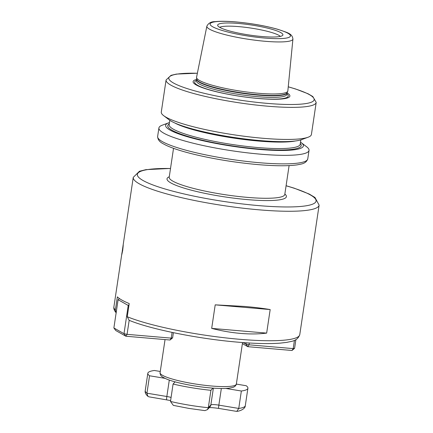 <?xml version="1.0" encoding="UTF-8"?>
<svg xmlns="http://www.w3.org/2000/svg" width="433" height="433" viewBox="0 0 433 433"><rect width="100%" height="100%" fill="white"/><g stroke="black" fill="none" stroke-linecap="round" stroke-linejoin="round"><path stroke-width="0.65" d="M170.521 168.437L145.948 169.644L139.442 171.262L133.256 177.362A93.966 14.576 -171.5 0 0 259.075 209.826A93.966 14.576 -171.5 0 0 319.121 205.139L299.771 334.612C297.298 341.48 291.111 341.253 286.938 342.351L280.2 343.136C269.326 343.959 255.308 343.64 238.15 342.184C199.001 338.942 150.836 329.334 129.186 320.328L127.237 316.729L129.207 303.544A93.966 14.576 8.5 0 1 117.359 296.854L115.389 310.039L116.082 312.707M122.691 250.463C123.427 243.86 123.383 243.351 122.571 248.937L121.825 254.452L122.691 250.463M123.199 244.916L122.571 248.937M238.74 23.479A32.989 5.115 -171.5 0 1 282.711 35.317A32.989 5.115 -171.5 0 1 261.835 36.518A32.989 5.115 -171.5 0 1 217.723 25.601A32.989 5.115 -171.5 0 1 238.74 23.479M280.357 36.394A31.322 4.86 8.5 0 0 238.902 26.635A31.322 4.86 8.5 0 0 219.661 27.322M169.46 122.561A69.626 10.798 8.5 0 0 168.67 122.826L162.213 125.213A75.894 11.772 8.5 0 0 158.911 127.957A75.894 11.772 8.5 0 0 260.531 154.175A75.894 11.772 8.5 0 0 309.032 150.392A75.894 11.772 8.5 0 0 306.678 146.803L301.2 142.636A69.626 10.798 8.5 0 0 300.518 142.148M211.688 328.387C221.561 330.926 231.2 332.598 240.602 333.41C250.003 334.211 258.685 334.108 266.658 333.107L270.176 309.563C262.544 308.291 254.03 307.251 244.634 306.445L215.206 304.848L211.688 328.387L266.658 333.107M168.67 122.826A69.626 10.798 8.5 0 0 187.354 136.72A69.626 10.798 8.5 0 0 258.869 149.401A69.626 10.798 8.5 0 0 301.2 142.636M166.077 79.986L161.287 112.055A75.894 11.772 8.5 0 0 163.642 115.643L169.119 119.811A69.626 10.798 8.5 0 0 260.184 140.573A69.626 10.798 8.5 0 0 301.649 139.615L308.107 137.234A75.894 11.772 8.5 0 0 311.408 134.49L316.198 102.421A75.894 11.772 -171.5 0 1 267.702 106.204A75.894 11.772 -171.5 0 1 166.077 79.986L171.035 75.347L176.383 74.086L197.378 73.215M163.642 115.643A75.894 11.772 8.5 0 0 262.907 138.273A75.894 11.772 8.5 0 0 308.107 137.234M287.063 92.906A48.929 7.588 -171.5 0 1 258.615 98.524A48.929 7.588 -171.5 0 1 206.774 89.133A48.929 7.588 -171.5 0 1 196.728 79.407M292.925 39.062L287.848 90.908A46.152 7.161 -171.5 0 1 287.756 91.255A46.152 7.161 -171.5 0 1 258.349 93.263A46.152 7.161 -171.5 0 1 196.55 77.626A46.152 7.161 -171.5 0 1 196.56 77.263L206.86 26.197C208.419 23.101 211.158 21.58 215.077 21.65C220.202 21.082 227.141 21.168 235.893 21.915C251.421 23.35 265.44 25.828 277.954 29.347C287.664 32.762 292.161 33.422 292.925 39.062A43.511 6.749 -171.5 0 1 265.115 41.281A43.511 6.749 -171.5 0 1 206.86 26.197M270.176 309.563L215.206 304.848M173.395 332.679L172.621 337.854L171.235 338.135L172.09 332.403M129.169 320.323L127.069 334.346L124 333.681L128.222 305.433L118.101 299.717L113.879 327.965L124 333.681L125.879 336.225L115.757 330.509L113.879 327.965M170.039 340.013L125.879 336.225L127.069 334.346L171.235 338.135L170.039 340.013L172.621 337.854M119.459 298.581L118.101 299.717M129.029 304.756L128.222 305.433L128.904 305.579M243.211 342.59L245.966 344.148L246.171 342.801M295.885 339.651L294.592 348.321L293.206 348.608L294.435 340.37M249.311 343.001L249.04 344.814L293.206 348.608L292.01 350.481L247.844 346.692L242.393 343.613M249.04 344.814L245.966 344.148L247.844 346.692L249.04 344.814M294.592 348.321L292.01 350.481M207.429 409.645L208.311 407.729L210.855 404.947A3.854 3.789 42.4 0 1 209.918 406.923L207.429 409.645L204.858 410.619L188.772 408.389L173.335 405.38L170.483 401.451L173.086 384.033A50.596 7.848 8.5 0 0 191.521 387.697A50.596 7.848 8.5 0 0 210.914 390.312L212.917 388.12M213.366 388.152L210.855 404.947A7.226 1.12 -171.5 0 1 218.854 405.136L238.751 408.438L241.354 391.015A50.596 7.848 8.5 0 0 247.909 388.228A50.596 7.848 8.5 0 0 246.193 385.727L236.348 384.093C236.575 384.293 236.066 385.089 234.832 386.474L233.03 387.373L228.927 388.201C224.397 388.677 218.308 388.59 210.66 387.941C194.59 386.604 174.889 382.642 166.283 378.918C162.997 377.419 161.184 376.25 160.849 375.416C160.069 373.728 159.815 372.824 160.091 372.699A38.548 5.981 8.5 0 0 211.71 386.014A38.548 5.981 8.5 0 0 236.348 384.093L242.556 342.541M225.799 388.433L241.354 391.015M170.483 401.451A50.596 7.848 8.5 0 0 188.918 405.115A50.596 7.848 8.5 0 0 208.311 407.729L210.914 390.312M175.084 381.846L173.086 384.033M170.618 400.557L148.984 396.834L147.929 396.363L146.939 393.196L149.542 375.774L164.973 378.334M160.275 371.465L154.375 370.486A50.596 7.848 8.5 0 0 147.826 373.273A50.596 7.848 8.5 0 0 149.542 375.774M236.824 411.35C239.038 411.328 245.3 409.228 245.305 405.651A50.596 7.848 8.5 0 1 238.751 408.438L236.824 411.35L236.413 411.35L218.708 408.406A3.854 0.395 99.4 0 1 218.854 405.136L221.339 388.498M170.51 168.513A90.351 14.013 8.5 0 0 149.185 183.468A90.351 14.013 8.5 0 0 258.339 205.578A90.351 14.013 8.5 0 0 286.083 185.784M284.849 194.033A60.355 9.364 -171.5 0 1 247.838 199.651A60.355 9.364 -171.5 0 1 186.331 188.804A60.355 9.364 -171.5 0 1 169.276 176.761M173.525 148.335L169.211 177.2A58.428 9.061 8.5 0 0 247.443 197.383A58.428 9.061 8.5 0 0 284.784 194.471L284.762 194.569M236.072 21.969A40.626 6.3 8.5 0 0 212.695 26.77A40.626 6.3 8.5 0 0 264.503 38.028A40.626 6.3 8.5 0 0 287.875 33.227A40.626 6.3 8.5 0 0 236.072 21.969M157.634 136.482A75.894 11.772 8.5 0 0 259.259 162.705A75.894 11.772 8.5 0 0 307.755 158.916C305.893 164.064 300.783 164.004 297.455 164.816C288.459 166.137 275.377 166.077 258.209 164.627C236.9 162.721 216.289 159.468 196.376 154.862C182.861 151.669 172.659 148.427 165.763 145.136C162.819 143.383 157.915 141.948 157.634 136.482L158.911 127.957M197.367 73.258A73.486 11.399 8.5 0 0 177.936 85.177A73.486 11.399 8.5 0 0 267.21 103.373A73.486 11.399 8.5 0 0 288.243 86.844M295.328 140.979A66.254 10.278 -171.5 0 1 258.831 141.082A66.254 10.278 -171.5 0 1 174.764 122.961M300.318 143.485A67.461 10.462 -171.5 0 1 258.111 148.974A67.461 10.462 -171.5 0 1 190.958 137.304A67.461 10.462 -171.5 0 1 169.26 123.898M169.801 120.298L169.146 124.666A66.254 10.278 8.5 0 0 257.862 147.556A66.254 10.278 8.5 0 0 300.204 144.254L300.859 139.886M122.019 252.536L113.906 306.835A93.966 14.576 8.5 0 0 115.389 310.039M127.237 316.729A93.966 14.576 8.5 0 0 239.725 339.299A93.966 14.576 8.5 0 0 299.771 334.612M286.911 93.923A47.316 7.339 -171.5 0 1 258.019 98.426A47.316 7.339 -171.5 0 1 209.604 89.864A47.316 7.339 -171.5 0 1 196.577 80.424M196.55 77.626L196.739 79.261A45.719 7.09 -171.5 0 0 257.96 94.757A45.719 7.09 -171.5 0 0 287.09 92.765L286.835 94.421A45.671 7.085 -171.5 0 1 257.651 96.7A45.671 7.085 -171.5 0 1 196.501 80.922L196.495 80.982M287.074 92.835A45.671 7.085 -171.5 0 1 257.889 95.114A45.671 7.085 -171.5 0 1 196.739 79.336L196.501 80.922M147.929 396.363C145.721 394.349 144.817 392.455 145.223 390.69A50.596 7.848 8.5 0 0 146.939 393.196L166.84 396.498A7.226 1.12 -171.5 0 1 171.078 397.456M166.694 399.773A3.854 0.395 -80.6 0 1 166.84 396.498L169.298 380.066M209.139 407.545A11.085 1.721 8.5 0 0 208.446 407.583M133.256 177.362L123.032 245.782M165.043 339.586L160.091 372.699M287.09 92.765L287.756 91.255M289.098 165.606L284.784 194.471M309.032 150.392L307.755 158.916M316.198 102.421L312.815 96.537L308.074 93.766L295.458 88.933L288.248 86.795M319.121 205.139L314.986 197.497L309.238 194.049L294.126 188.144L286.094 185.708M116.277 312.924C114.307 310.705 113.516 308.675 113.906 306.835M245.305 405.651L247.909 388.228M145.223 390.69L147.826 373.273M208.706 407.734C210.054 407.437 213.388 407.664 218.708 408.406"/></g></svg>
